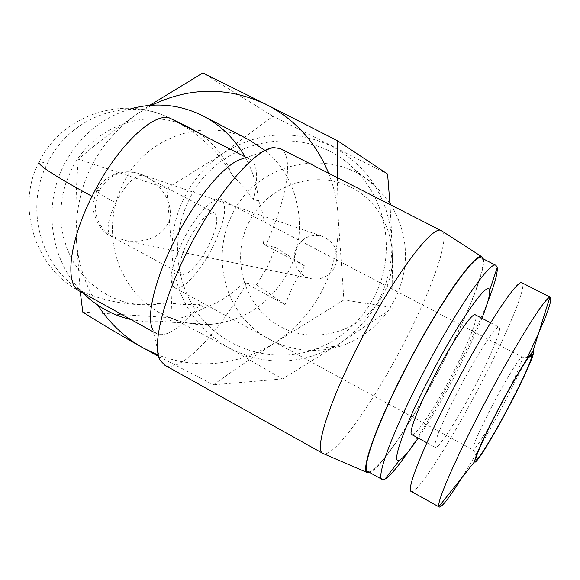 <?xml version="1.0" encoding="UTF-8"?>
<svg xmlns="http://www.w3.org/2000/svg" width="580" height="580" viewBox="0 0 580 580"><rect width="100%" height="100%" fill="white"/><g stroke="black" fill="none" stroke-linecap="round" stroke-linejoin="round"><path stroke-width="0.43" stroke-dasharray="2.9 2.17" d="M389.898 203.065L377.123 187.746C335.051 144.949 257.476 160.29 232.29 214.252C215.347 247.718 219.965 290.297 243.875 318.645C267.75 346.992 308.872 358.077 344.237 344.846C366.451 336.19 383.3 321.117 394.791 299.635C410.103 267.199 408.914 235.698 391.232 205.139M374.129 297.069C360.97 321.704 341.714 338.974 316.361 348.87C276.007 364.008 229.238 351.248 202.173 318.855C175.08 286.455 169.925 237.88 189.196 199.636C217.819 138.011 306.001 120.075 354.039 168.91C387.418 200.187 396.285 255.367 374.129 297.069M248.95 222.198C230.057 258.818 244.368 307.4 280.22 326.518C315.774 346.18 364.748 330.854 383.902 293.081C403.593 255.599 387.947 205.748 351.313 187.507C314.954 168.7 267.322 185.303 248.95 222.198M184.483 197.156C193.502 179.466 206.118 165.039 222.336 153.867C257.52 131.479 294.024 128.919 331.854 146.203C368.583 166.358 388.651 198.099 392.051 241.425C392.239 285.012 374.716 319.065 339.474 343.592C302.789 365.284 265.966 366.763 229.02 348.022C193.655 326.859 174.66 295.365 172.028 253.54C171.492 233.725 175.646 214.926 184.483 197.156M389.999 204.508L392.051 241.425L393.03 307.668L339.474 343.592L282.532 378.943L229.02 348.022L170.984 317.688L172.238 285.918L172.028 253.54L166.808 188.464L222.336 153.867L272.97 116.188L387.592 174.065M143.035 175.377L145.058 176.385C164.829 185.404 176.059 210.75 167.431 224.264C160.573 236.887 147.233 242.454 127.404 240.975L112.302 236.647C95.947 225.46 91.531 210.177 99.078 190.805C108.047 175.501 120.792 169.585 137.329 173.065L143.035 175.377C135.089 174.819 125.947 183.954 115.609 202.775C101.906 195.351 95.62 191.233 96.758 190.421L99.078 190.805M334.674 267.228C339.88 252.67 335.624 242.317 321.893 236.169C310.996 233.827 302.615 237.539 296.75 247.305C289.666 260.137 298.606 277.769 312.917 279.024C322.487 279.676 329.737 275.746 334.674 267.228M337.393 177.683L338.278 219.11C339.097 243.926 333.899 267.431 322.683 289.623C311.214 311.663 295.336 329.36 275.058 342.7C252.677 357.316 232.123 371.36 213.375 384.808L158.644 356.446M328.635 173.217C334.406 187.855 337.625 203.152 338.278 219.11L343.896 299.94L393.03 307.668M187.855 241.374C198.744 221.567 207.64 212.106 214.556 212.998C218.928 217.362 216.891 228.404 208.459 246.137C197.809 265.654 188.928 275.079 181.808 274.42C177.393 270.345 179.409 259.332 187.855 241.374M265.154 150.51C299.171 177.676 309.713 231.268 288.441 271.469C270.983 302.985 245.123 320.631 210.874 324.394L196.62 324.372L182.613 322.103L169.172 317.666L156.6 311.17L145.174 302.767L135.154 292.675L126.752 281.119L120.147 268.373L115.478 254.714L112.839 240.454L112.288 225.91L113.832 211.403L117.435 197.251L123.018 183.766C145.138 137.192 205.052 115.732 249.458 140.077M280.285 148.567C294.546 155.563 286.853 198.744 265.77 245.369L263.342 244.231L275.543 247.515L267.337 266.988L256.585 284.736L243.781 282.677C231.21 294.923 218.007 303.325 204.182 307.886C190.479 315.832 175.936 320.435 160.551 321.69L145.645 321.74L130.971 319.551M83.056 293.045C50.518 261.341 42.528 206.93 63.822 165.278C78.981 136.162 101.87 117.174 132.501 108.329M183.135 240.28C195.764 214.832 214.636 195.185 221.437 199.571C227.686 205.922 224.772 221.763 212.679 247.109C200.484 271.621 181.772 291.892 174.478 287.637C168.135 281.887 171.02 266.097 183.135 240.28M245.079 156.825C252.597 170.346 257.085 184.991 258.542 200.76L253.25 199.708C258.637 177.697 257.592 164.27 250.125 159.42L243.919 158.594L273.521 147.617M258.542 200.76C263.849 212.976 265.444 227.462 263.342 244.231M275.543 247.515L304.812 265.974L293.625 284.432L285.077 304.594L246.232 283.765C217.71 334.218 180.445 373.505 164.829 365.212M441.837 230.978C450.537 236.814 431.81 289.608 403.934 343.106C373.462 402.505 333.783 458.483 323.198 453.567M160.145 360.339L152.808 329.476L157.057 333.986C167.163 337.379 181.489 327.599 200.035 304.645L183.65 304.58L167.279 302.796L150.336 305.109L137.119 304.551L124.2 301.941L111.875 297.351L100.398 290.899L90.016 282.728L80.961 273.035L73.399 262.029L67.505 249.958L63.387 237.075L61.132 223.67L60.784 210.018L62.343 196.417L65.779 183.142L71.014 170.491C91.56 127.179 145.906 106.147 187.688 126.708M198.969 133.103C213.998 143.376 225.018 157.26 232.022 174.754C219.001 152.061 199.114 133.618 172.369 119.422M483.336 258.919C486.062 269.25 467.291 316.086 442.337 363.899C414.816 417.122 381.016 468.676 369.757 472.562M461.818 477.753C475.578 455.525 490.499 429.084 506.587 398.453L527.068 357.875M411.336 491.499C417.15 494.479 451.472 440.416 480.472 384.562C507.181 333.63 527.495 285.128 522.022 282.801M481.451 257.955C488.86 261.283 469.452 311.764 442.185 363.914C412.655 421.131 375.978 475.723 368.039 471.605M487.7 301.992C479.638 322.161 468.901 345.158 455.488 370.99C438.9 402.709 423.066 429.722 407.979 452.037M481.9 318.246C475.448 334.261 466.857 352.589 456.141 373.215C442.845 398.641 430.208 420.268 418.224 438.096M411.829 434.601C415.541 436.892 435.689 406.442 452.625 373.679C468.205 343.911 479.109 316.216 475.375 314.846M458.99 389.252C442.641 420.486 432.042 446.934 435.319 447.441C438.429 449.406 458.157 418.564 475.209 385.707C490.868 355.844 502.28 328.287 499.09 327.2C496.531 324.619 476.963 354.598 458.99 389.252M272.97 116.188L202.84 72.928M166.808 188.464L78.365 159.196C95.533 144.376 114.76 129.514 136.053 114.601L149.727 105.343M170.984 317.688L82.788 312.113M80.228 291.472L76.103 234.552C75.48 208.242 76.234 183.128 78.365 159.196M282.532 378.943L213.375 384.808M343.896 299.94L275.058 342.7C237.263 365.777 198.345 369.924 158.318 355.141M97.781 305.16C84.209 283.779 76.981 260.246 76.103 234.552C76.197 184.295 96.178 144.311 136.053 114.601L151.822 105.19M200.035 304.645L204.182 307.886M243.781 282.677L246.232 283.765M232.022 174.754L243.325 186.745L253.25 199.708M256.585 284.736L285.077 304.594M304.812 265.974L265.77 245.369M84.288 292.508C40.897 269.57 23.874 208.503 47.437 163.248L39.36 161.69C16.052 203.493 33.459 267.844 79.714 291.189L84.288 292.508C104.364 300.694 124.758 304.754 145.486 304.696L167.279 302.796M492.326 405.529C506.159 378.979 520.738 355.489 522.181 357.128C522.74 360.658 516.265 375.507 502.744 401.686C489.462 427.163 474.759 451.146 473.004 449.899C472.156 447.013 478.594 432.223 492.326 405.529M47.437 163.248C68.773 118.16 125.157 96.178 168.534 117.515L169.831 118.146M112.302 236.647L111.215 236.263C105.944 231.754 107.416 220.588 115.609 202.775M321.893 236.169L137.329 173.065C129.84 171.143 122.431 171.426 115.108 173.913L105.618 179.423C101.079 183.541 98.129 187.21 96.758 190.421L93.235 202.304C91.125 207.104 97.041 230.978 111.215 236.263L181.808 274.42M344.237 344.846L316.361 348.87M214.556 212.998L145.058 176.385M210.874 324.394L160.551 321.69M528.67 357.403L522.181 357.128L221.437 199.571M174.478 287.637L473.004 449.899L476.854 455.053M322.676 453.292L323.075 453.509M426.837 442.801L435.319 447.441M377.123 187.746L354.039 168.91M312.917 279.024L127.404 240.975M250.125 159.42L246.594 157.6M157.057 333.986L153.395 331.963M150.336 305.109L145.486 304.696M39.36 161.69C61.929 115.028 122.293 94.997 168.534 117.515M490.593 322.77L499.09 327.2"/><path stroke-width="0.87" d="M130.971 319.551C112.563 315.223 96.592 306.385 83.056 293.045M243.919 158.594C228.157 159.964 196.482 196.431 174.515 240.512C154.657 279.531 145.95 317.289 152.808 329.476M322.676 453.292L164.829 365.212L160.145 360.339C151.8 346.267 162.857 299.411 187.971 250.154C215.76 194.474 255.077 148.777 273.521 147.617L280.285 148.567L441.837 230.978M509.697 404.789C496.465 430.251 479.435 458.686 476.622 459.751C472.352 463.616 483.437 437.646 498.322 409.444C512.887 381.393 530.54 352.495 531.99 354.039C534.934 352.756 523.218 379.204 509.697 404.789M369.757 472.562L367.502 472.7L323.075 453.509C313.642 451.117 329.273 401.215 359.868 342.243C393.479 276.486 433.34 223.605 441.431 230.731M169.831 118.146L187.688 126.708L198.969 133.103M246.594 157.6L171.354 118.907C155.846 109.431 116.725 145.971 92.031 196.359C69.02 241.73 64.481 284.802 79.714 291.189L153.395 331.963M367.502 472.7C359.846 471.46 376.659 423.871 406.45 366.69C439.241 302.985 476.122 250.705 482.052 256.896L483.336 258.919M498.075 409.552C483.024 438.676 475.216 456.032 474.636 461.615C474.802 466.69 493.152 436.834 509.914 404.695C525.357 375.333 536.761 349.312 532.723 352.017C529.663 353.321 513.416 380.147 498.075 409.552M527.068 357.875C544.569 321.487 552.377 301.325 550.492 297.373L549.826 297.351C544.895 297.243 513.111 348.471 482.64 406.979C455.177 459.36 436.29 503.085 438.9 506.601L439.336 507.072C442.076 507.13 449.572 497.364 461.818 477.753M550.492 297.373L522.022 282.801C517.904 277.972 484.024 329.447 452.27 390.717C423.48 445.759 405.608 490.941 411.336 491.499L439.169 506.978M382.046 479.406L368.039 471.605C360.593 470.17 377.261 423.103 406.66 366.669C439.024 303.804 475.462 252.075 481.451 257.955L495.98 265.379L497.19 267.598C497.763 273.071 494.595 284.541 487.7 301.992M407.979 452.037C397.525 467.306 389.84 476.339 384.932 479.145L382.322 479.559C375.398 478.427 392.653 431.542 422.16 374.977C454.669 311.975 490.593 259.796 495.98 265.379M418.224 438.096C409.639 450.703 403.448 458.012 399.642 460.02C390.311 465.602 404.05 426.343 430.005 376.659C458.33 321.762 488.904 278.581 489.614 290.464C490.194 294.611 487.628 303.869 481.9 318.246M490.593 322.77L475.375 314.846C472.25 311.975 452.212 341.548 434.369 376.087C418.115 407.203 408.052 433.811 411.829 434.601L426.837 442.801M391.232 205.139L389.898 203.065M149.727 105.343L202.84 72.928L266.438 104.552L337.719 140.86L387.592 174.065L389.999 204.508M337.719 140.86L337.393 177.683M158.644 356.446L143.34 348.051C120.995 335.53 100.819 323.553 82.788 312.113L80.228 291.472M151.822 105.19C189.957 86.826 228.165 86.616 266.438 104.552C295.111 119.393 315.839 142.281 328.635 173.217M158.318 355.141L143.34 348.051C124.722 337.538 109.533 323.241 97.781 305.16M132.501 108.329C157.158 102.094 180.851 104.719 203.573 116.188L249.458 140.077L265.154 150.51M203.573 116.188C221.096 125.497 234.936 139.041 245.079 156.825M92.031 196.359C53.222 175.254 35.67 163.698 39.36 161.69M168.534 117.515L171.354 118.907M476.854 455.053L477.159 458.736C480.117 457.794 495.914 431.107 509.689 404.789C523.769 377.696 531.149 361.296 531.831 355.576L528.67 357.403M474.636 461.615L438.9 506.601M399.642 460.02L384.932 479.145M482.052 256.896L441.547 230.796M532.723 352.017L549.826 297.351M489.614 290.464L497.19 267.598"/></g></svg>
